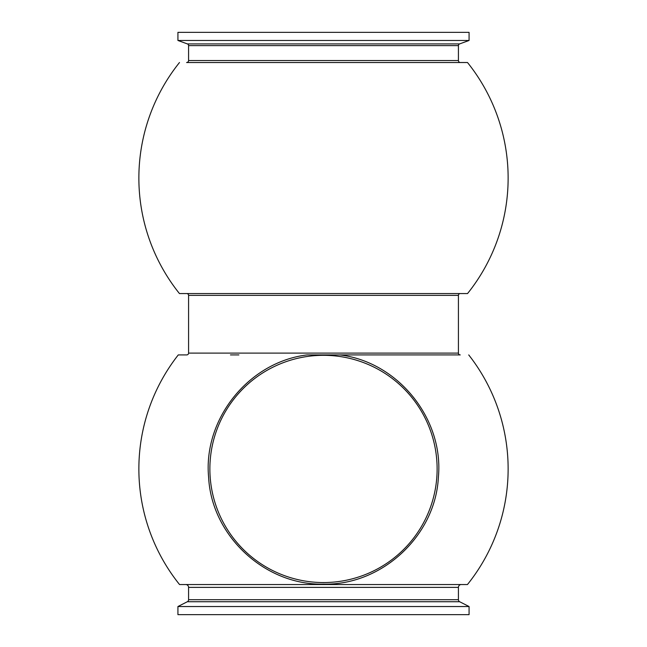 <?xml version="1.0" encoding="UTF-8"?>
<svg xmlns="http://www.w3.org/2000/svg" width="647" height="647" viewBox="0 0 647 647"><rect width="100%" height="100%" fill="white"/><g stroke="black" fill="none" stroke-linecap="round" stroke-linejoin="round"><path stroke-width="0.97" d="M179.494 62.516A184.63 184.63 0 0 0 179.454 293.56L467.546 293.56A184.63 184.63 0 0 0 467.506 62.516L186.587 62.516A1.99 1.99 0 0 0 188.576 60.527L188.576 45.622A1.82 1.82 0 0 0 187.379 43.915L459.621 43.915L469.075 40.47L177.925 40.47L177.925 32.35L469.075 32.35L469.075 40.47M467.546 293.56L179.454 293.56M186.587 62.516L460.413 62.516A1.99 1.99 0 0 1 458.424 60.527L458.424 45.622A1.82 1.82 0 0 1 459.621 43.915M188.576 599.704L458.424 599.704A2.273 2.273 0 0 0 459.661 601.734L187.339 601.734A2.273 2.273 0 0 0 188.576 599.704L188.576 587.379A2.839 2.839 0 0 0 185.738 584.54L179.542 584.54A184.63 184.63 0 0 1 178.281 354.912L186.757 354.912A1.82 1.82 0 0 0 188.576 353.1L188.576 295.38A1.82 1.82 0 0 0 186.757 293.56M339.853 354.912C398.01 361.899 443.899 418.771 438.391 477.114C435.609 535.595 382.07 585.446 323.589 584.12C264.955 585.478 211.496 535.756 208.609 477.187C203.109 418.941 248.763 361.956 307.147 354.912L460.243 354.912A1.82 1.82 0 0 1 458.424 353.1L458.424 295.38A1.82 1.82 0 0 1 460.243 293.56M460.243 354.912L456.24 354.912M468.719 354.912A184.63 184.63 0 0 1 467.457 584.54L435.609 584.54M458.424 599.704L458.424 587.379A2.839 2.839 0 0 1 461.262 584.54M187.339 601.734L177.925 606.53L469.075 606.53L459.661 601.734M177.925 606.53L177.925 614.65L469.075 614.65L469.075 606.53M339.392 356.432A113.621 113.621 0 0 1 436.005 484.821A113.621 113.621 0 0 1 307.608 581.435A113.621 113.621 0 0 1 210.995 453.046A113.621 113.621 0 0 1 339.392 356.432M247.712 62.516L257.053 62.516M350.439 62.516L355.526 62.516M389.947 62.516L394.686 62.516M408.225 62.516L431.614 62.516M355.486 293.56L350.407 293.56M340.605 293.56L335.736 293.56M276.617 293.56L266.726 293.56M252.403 293.56L247.809 293.56M230.469 293.56L226.482 293.56M219.001 293.56L215.516 293.56M230.469 354.912L238.88 354.912M408.12 354.912L412.398 354.912M179.542 584.54L467.457 584.54M209.879 468.929A113.621 113.621 0 0 0 307.608 581.435M321.025 584.54L316.092 584.54M276.261 584.54L261.485 584.54M238.25 584.54L233.939 584.54M225.754 584.54L221.905 584.54M188.576 60.527L458.424 60.527M458.424 295.38L188.576 295.38M458.424 45.622L188.576 45.622M188.576 353.1L458.424 353.1M458.424 587.379L188.576 587.379M187.379 43.915L177.925 40.47"/></g></svg>
